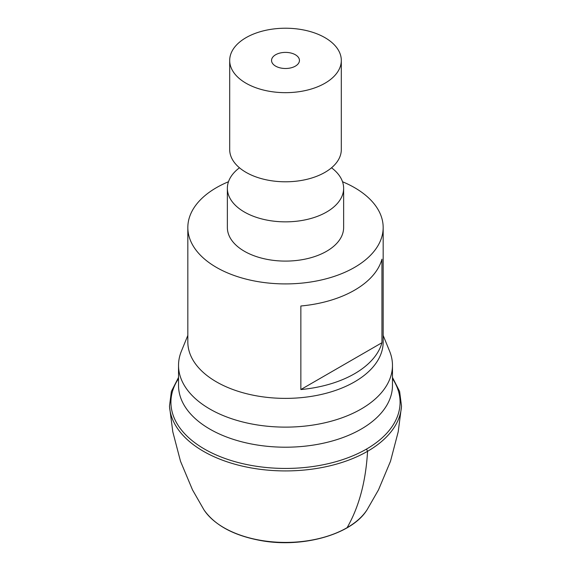 <?xml version="1.0" encoding="UTF-8"?>
<svg xmlns="http://www.w3.org/2000/svg" width="571" height="571" viewBox="0 0 571 571"><rect width="100%" height="100%" fill="white"/><g stroke="black" fill="none" stroke-linecap="round" stroke-linejoin="round"><path stroke-width="0.86" d="M187.83 335.434L181.392 351.186A106.97 61.761 0 0 0 178.53 365.376A106.97 61.761 0 0 0 255.387 424.631A106.97 61.761 0 0 0 392.47 365.376A106.97 61.761 0 0 0 389.608 351.186L383.17 335.434M383.17 227.529L383.17 342A97.67 56.386 180 0 1 258.006 396.103A97.67 56.386 180 0 1 187.83 342L187.83 227.529A97.67 56.386 0 0 0 258.006 281.631A97.67 56.386 0 0 0 383.17 227.529A97.67 56.386 0 0 0 342.521 181.749M228.479 181.749A97.67 56.386 0 0 0 187.83 227.529M300.86 389.543L381.949 342.721A97.67 56.386 180 0 1 300.86 389.543L300.86 305.999A97.67 56.386 0 0 0 381.949 259.184L381.949 342.721M239.47 167.788A58.135 33.561 0 0 0 229.713 178.844A58.135 33.561 0 0 0 227.365 188.294L227.365 227.529A58.135 33.561 0 0 0 277.235 260.754A58.135 33.561 0 0 0 341.287 236.979A58.135 33.561 0 0 0 343.635 227.529L343.635 188.294A58.135 33.561 0 0 0 331.53 167.788M227.365 188.294A58.135 33.561 0 0 0 277.235 221.512A58.135 33.561 0 0 0 341.287 197.744A58.135 33.561 0 0 0 343.635 188.294M229.692 60.44L229.692 149.573A55.808 32.219 0 0 0 277.563 181.464A55.808 32.219 0 0 0 339.053 158.645A55.808 32.219 0 0 0 341.308 149.573L341.308 60.44A55.808 32.219 0 0 0 293.437 28.55A55.808 32.219 0 0 0 231.947 51.376A55.808 32.219 0 0 0 229.692 60.44A55.808 32.219 0 0 0 277.563 92.338A55.808 32.219 0 0 0 339.053 69.512A55.808 32.219 0 0 0 341.308 60.44M289.426 52.718A13.954 8.058 0 0 0 271.546 60.44A13.954 8.058 0 0 0 281.574 68.17A13.954 8.058 0 0 0 299.454 60.44A13.954 8.058 0 0 0 289.426 52.718M178.53 377.438L171.379 391.449L169.501 406.102A116.056 67.007 0 0 0 169.544 406.723A116.056 67.007 0 0 0 252.825 468.213A116.056 67.007 0 0 0 401.456 406.723A116.056 67.007 0 0 0 401.499 406.102L399.621 391.449L392.47 377.438M169.544 406.723L172.792 431.783L180.5 461.261L192.498 489.854L203.847 509.646A87.113 50.291 0 0 0 204.354 510.424A87.113 50.291 0 0 0 260.976 540.387A87.113 50.291 0 0 0 366.646 510.424A87.113 50.291 0 0 0 367.153 509.646L378.502 489.854L390.5 461.261L398.208 431.783L401.456 406.723M347.097 527.69C358.995 507.005 365.818 481.539 367.567 451.297L366.518 449.07M178.53 365.376L178.53 385.454A106.97 61.761 0 0 0 255.387 444.709A106.97 61.761 0 0 0 392.47 385.454L392.47 365.376M392.47 378.587A114.578 66.15 180 0 1 369.737 447.136A114.578 66.15 180 0 1 253.239 465.765A114.578 66.15 180 0 1 178.53 378.587M366.646 510.424C351.358 534.499 302.758 548.21 261.133 540.616C234.303 535.726 215.374 525.663 204.354 510.424"/></g></svg>
